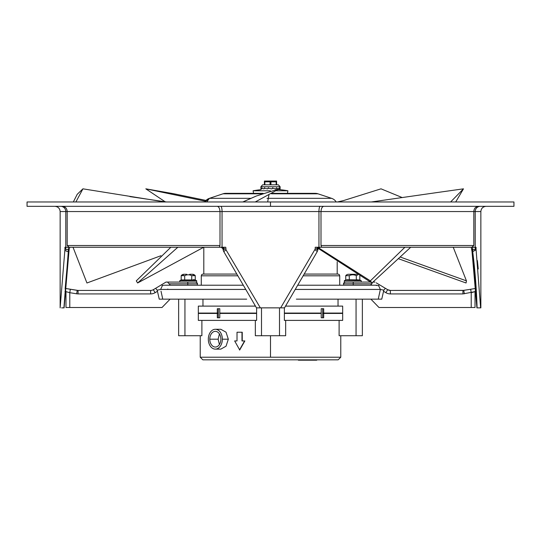 <?xml version="1.0" encoding="UTF-8"?>
<svg xmlns="http://www.w3.org/2000/svg" width="541" height="541" viewBox="0 0 541 541"><rect width="100%" height="100%" fill="white"/><g stroke="black" fill="none" stroke-linecap="round" stroke-linejoin="round"><path stroke-width="0.81" d="M201.279 285.215L201.279 275.809L201.712 274.659M202.963 306.111L202.963 299.146M254.939 305.205L254.939 306.111M285.668 320.394L285.668 335.718L255.332 335.718L255.332 320.394M219.781 313.428L219.781 317.777L219.781 313.428L256.623 313.428L256.623 313.077L256.623 320.394L198.331 320.394L198.331 306.111L255.467 306.111M256.623 307.856L256.623 313.077L219.781 313.077L219.781 308.722L219.781 313.077M198.331 313.077L218.307 313.077L218.307 308.722M219.781 308.722L217.32 308.722L217.32 313.077M284.377 307.856L284.377 313.077L321.219 313.077L321.219 308.722L323.68 308.722L323.68 313.077L342.669 313.077L342.669 306.111L285.533 306.111M322.693 313.077L322.693 308.722L322.693 313.077L323.68 313.077M321.219 308.722L321.219 313.077M284.377 313.077L284.377 320.394L342.669 320.394L342.669 313.077M339.288 274.659L339.721 275.809L339.721 285.215M286.061 306.111L286.061 305.205M338.037 299.146L338.037 306.111M339.112 320.394L339.112 335.718L362.362 335.718L362.362 299.146L362.855 299.146M201.888 320.394L201.888 335.718L178.638 335.718L178.638 299.146L170.111 299.146L162.009 307.504L69.782 307.504L69.782 292.688L70.344 289.252L77.228 290.368L76.673 293.81L78.066 293.925L78.066 290.443L150.635 290.436A5.227 5.227 0 0 0 153.326 289.692L155.652 288.299L157.201 290.186L160.63 289.435L162.341 285.689L163.524 285.269M304.177 274.071L338.064 274.071L339.288 274.571M201.712 274.571L202.936 274.071L236.823 274.071M203.801 247.251L203.801 274.071M337.199 274.071L337.199 261.776M338.152 359.833L202.848 359.833L200.231 357.222L340.769 357.222L338.152 359.833M215.332 349.128L220.816 349.128L226.037 346.206L228.329 339.2L226.03 332.188L220.816 329.273L215.332 329.273A9.927 7.019 -90 0 0 208.319 339.2A9.927 7.019 -90 0 0 215.332 349.128A9.927 7.019 -90 0 0 222.351 339.2A9.927 7.019 -90 0 0 215.332 329.273M244.857 340.938L242.246 340.938L242.246 332.235L237.019 332.235L237.019 340.938L234.659 340.938L239.717 349.986L244.857 340.938L241.983 340.938L241.983 332.235M234.909 340.938L237.019 340.938M342.669 313.428L323.68 313.428L323.68 317.777L321.219 317.777L321.219 313.428L321.219 317.777M219.781 317.777L217.32 317.777L217.32 313.428L198.331 313.428M218.307 317.777L218.307 313.428L217.32 313.428M322.693 317.777L322.693 313.428L342.595 313.428M321.219 313.428L284.377 313.428M220.877 339.2A7.838 5.538 90 0 1 215.332 347.038A7.838 5.538 90 0 1 209.793 339.2A7.838 5.538 90 0 1 215.332 331.363A7.838 5.538 90 0 1 220.877 339.2M219.423 344.482L218.124 339.2L219.423 333.912M244.586 340.938L239.46 349.986M298.361 359.833L298.361 360.184L316.749 360.184L316.749 359.833M336.218 201.976A8.71 8.71 0 0 0 331.64 198.351A8.71 8.71 0 0 0 331.592 198.337L317.986 193.8L271.433 193.8M261.945 193.8L223.014 193.8L209.408 198.337A8.71 8.71 -90 0 0 204.782 201.976L209.408 198.337L250.835 198.337M206.77 201.976L209.408 198.337L223.014 193.8A8.71 8.71 90 0 1 225.766 193.353L263.129 193.353L253.553 193.353L253.087 190.784A97.069 97.069 0 0 1 260.485 189.729A16.541 16.541 0 0 1 261.682 188.897M278.351 189.526A97.069 97.069 0 0 1 287.913 190.784L287.447 193.353L272.265 193.353L315.234 193.353A8.71 8.71 90 0 1 317.986 193.8L331.64 198.351M73.326 201.976L77.228 194.293L82.929 188.829L164.971 201.976M160.934 255.724L86.939 282.99L73.028 247.251M75.882 201.976L82.929 188.829M398.257 258.645L466.065 282.99L466.443 280.86L453.23 247.251M400.083 256.975L466.443 280.86M402.22 197.566L381.013 188.829L343.305 200.65L337.341 201.976M206.02 200.427L173.465 193.685L145.82 188.829L205.323 201.211M145.82 188.829L165.181 201.807M203.727 247.251L137.63 282.99L136.285 280.86L170.834 247.251M242.882 201.976L256.339 196.011L279.257 188.829L255.244 201.976M268.904 195.112L267.66 201.976M177.833 247.251L137.63 282.99M318.311 248.461L371.944 282.99L370.389 280.86L404.898 247.251M318.744 247.94L370.389 280.86M450.612 201.976L463.488 188.829L435.938 192.711M463.488 188.829L455.691 201.976M410.7 247.251L371.944 282.99M264.508 187.781L263.967 188.904L261.891 188.302L261.891 187.781L261.553 188.904L260.89 188.119M260.89 187.957L260.911 188.904L261.472 188.87M260.89 187.781L260.89 186.74L280.11 186.74L280.089 188.904L279.21 187.781L278.831 188.904L276.586 188.302L276.586 187.781L275.924 188.904L272.759 188.302L272.759 187.781L271.94 188.904L268.478 188.302L268.363 187.781L267.673 188.904L264.603 188.302L264.603 187.781M260.89 186.74L262.656 184.819L278.345 184.819L280.11 186.74M270.5 182.094L270.067 181.817L270.933 181.817L270.5 182.094M276.16 184.819L276.16 181.817L276.593 181.817L276.593 181.052L276.593 181.817L270.933 181.817L271.508 181.411M276.16 181.817L276.593 181.817L276.16 181.817L276.593 181.817L276.16 181.817L276.593 181.817L276.593 184.819M272.238 181.174L273.043 181.066M273.536 181.052L274.05 181.066M274.855 181.174L275.585 181.411M270.067 184.819L270.067 181.817L264.407 181.817L264.407 181.052L276.593 181.052M264.84 184.819L264.84 181.817L265.415 181.411M266.145 181.174L266.95 181.066M267.464 181.052L267.957 181.066M268.762 181.174L269.492 181.411M264.407 181.052L264.407 181.58M264.407 184.819L264.407 181.817L264.407 184.819M287.913 190.784L276.566 190.784M270.358 190.784L253.087 190.784M344.333 282.077L361.226 282.077L361.226 280.684L344.333 280.684L344.333 282.077M354.247 282.077L352.779 282.077M346.592 279.704L359.819 279.947L359.819 275.978M357.872 274.814L356.303 275.673L356.303 279.947M356.262 275.646L356.303 275.673C353.956 274.517 351.609 274.517 349.263 275.673L349.297 279.94M357.128 279.711L356.783 279.785M348.35 279.69L347.505 279.623M354.247 274.28L348.532 274.28A3.483 3.483 0 0 0 345.746 275.673L345.746 279.947L344.333 280.684M345.746 275.673L349.263 275.673M351.312 274.28L356.979 274.28M179.774 282.077L196.667 282.077L196.667 280.684L179.774 280.684L179.774 282.077M188.221 282.077L186.753 282.077M184.738 279.94L195.254 279.947L193.495 279.623M182.838 274.808L183.358 274.842M189.688 274.28L192.468 274.28A3.483 3.483 0 0 1 195.254 275.673L191.737 275.673C189.391 274.517 187.044 274.517 184.697 275.673L184.697 279.947L181.181 279.947L179.774 280.684L181.181 279.947L181.181 275.673A3.483 3.483 0 0 1 183.967 274.28L186.753 274.28M184.697 275.673L181.181 275.673M195.254 275.673L195.254 279.947L196.667 280.684M191.737 275.673L191.737 279.947M193.61 274.808L193.076 274.842M270.5 206.331L27.05 206.331L27.05 201.976L513.95 201.976L513.95 206.331L270.5 206.331L270.5 201.976M473.328 247.251L320.177 247.251L321.631 247.251L321.002 245.513L321.002 211.551C321.226 208.454 322.125 206.716 323.707 206.331L325.283 206.331M256.657 307.856L260.343 307.856L226.03 249.854L225.786 247.251L222.053 247.251L222.053 211.551A5.227 1.204 -90 0 0 220.85 206.331L217.293 206.331C218.875 206.716 219.774 208.454 219.998 211.551L473.815 211.551C474.017 208.447 475.586 206.709 478.521 206.331L480.293 206.331L478.521 206.331M54.912 206.331C58.083 206.642 59.828 208.38 60.139 211.551L67.185 211.551C66.989 208.454 65.42 206.716 62.479 206.331L60.707 206.331A5.227 5.085 90 0 1 60.741 206.331L62.452 206.331L62.675 206.736M316.958 247.251L316.958 248.975L315.214 248.975L280.657 307.856L260.343 307.856M318.203 248.65L320.177 247.251C318.365 247.257 317.283 248.042 316.925 249.611L316.958 248.975M321.631 247.251L471.86 247.251L473.815 245.513L473.815 211.551L480.861 211.551C481.172 208.38 482.917 206.642 486.088 206.331M471.86 247.251L474.646 247.251L475.302 247.737L475.079 249.611L472.658 249.57L472.706 251.606L476.107 249.854L476.06 248.975L475.133 248.975M474.599 247.251L473.997 247.251M480.293 206.331L480.293 206.331A5.227 5.085 -90 0 0 475.208 211.551L475.208 247.251L476.06 247.251L476.06 248.975M479.407 307.856L476.905 307.856L472.029 251.606L472.706 251.606A802.824 693.92 -0 0 1 477.088 307.856L480.618 307.856L476.107 249.854M480.246 307.856L480.861 307.856L480.861 211.551M477.378 260.593L478.237 268.985M60.139 211.551L60.139 307.856L64.893 249.854A3.483 1.738 7.2 0 0 68.294 251.606L68.342 249.57L65.921 249.611L65.698 247.251M65.867 248.975L64.94 248.975L64.893 249.854M64.94 248.975L64.94 247.251L65.792 247.251L65.792 211.551A5.227 5.085 -90 0 0 60.707 206.331L63.493 206.331M67.185 245.513L219.998 245.513L219.998 211.551L67.185 211.551L67.185 245.513L69.14 247.251L66.354 247.251L65.698 247.737M219.998 245.513L219.369 247.251L220.823 247.251L67.672 247.251M69.14 247.251L219.369 247.251M225.786 248.975L224.042 248.975L224.075 249.611C223.717 248.042 222.635 247.257 220.823 247.251L221.431 247.426M67.003 247.251L66.401 247.251M224.042 248.975L224.042 247.251M315.214 248.975L315.214 247.251L318.947 247.251L318.947 211.551A5.227 1.204 90 0 1 320.15 206.331M314.97 249.854A3.483 0.379 30.2 0 1 317.242 251.606L317.919 249.57L316.925 249.611M320.177 247.251L320.509 247.251A2.61 2.61 0 0 0 317.919 249.57L317.865 249.949M222.797 248.644L221.411 247.426M220.579 247.251L220.485 247.251A2.61 2.61 0 0 1 223.081 249.57L223.48 251.065M223.129 249.908L223.081 249.57A2.61 2.61 0 0 0 220.485 247.251L220.802 247.251M226.03 249.854L223.758 251.606L256.481 307.856L234.084 269.357M284.519 307.856L317.242 251.606L284.519 307.856L280.657 307.856M471.874 249.57L471.245 247.251L472.029 251.606L471.874 249.57L472.658 249.57L472.658 247.251M472.029 251.606L475.823 288.407L470.656 289.252L471.218 292.688L470.656 289.266L463.718 290.382M61.593 307.856L63.912 307.856L68.294 251.606L68.971 251.606L69.126 249.57L64.095 307.856L62.709 307.856M72.636 289.624L65.177 288.407L67.145 266.598M69.755 247.251L69.126 249.57L68.342 249.57L68.342 247.251M65.143 288.847L65.975 291.646L69.782 292.688L65.975 291.646L65.975 307.504L69.782 307.504M81.13 307.504L65.975 307.504M78.066 293.925L150.635 293.925A8.71 8.71 0 0 0 155.118 292.681L157.505 291.247L157.201 290.186L159.237 299.146L246.689 299.146M170.3 285.215L169.225 283.822C167.926 282.72 167.527 282.138 168.035 282.077L166.013 282.077L161.766 284.634M168.366 299.146L162.753 299.146L161.015 291.193M150.635 293.925L150.635 290.436L78.039 290.436M65.177 288.407L77.992 290.436M158.878 297.509L159.237 299.146M167.737 289.435L167.805 289.029M187.781 285.215L187.781 282.077L166.013 282.077L155.767 288.231M296.373 299.146L381.763 299.146L383.799 290.186L383.495 291.247L385.882 292.681A8.71 8.71 0 0 0 390.365 293.925L390.365 290.443A5.227 5.227 0 0 1 387.674 289.692L376.252 282.842M379.985 299.146L381.763 299.146M375.9 285.33L378.639 285.682L380.37 289.435L378.247 299.146L375.353 299.146M374.548 299.146L372.715 299.146M156.707 287.663L161.739 284.647L162.341 285.689M153.326 289.692L155.652 288.299L153.326 289.692L155.652 288.299L153.326 289.692L155.118 292.681M157.607 290.098L157.269 290.165M378.457 284.16L379.951 285.06M380.654 285.479L385.233 288.231M372.911 282.077L371.038 284.694M377.686 283.7L376.976 283.274M372.965 282.077L374.987 282.077L372.965 282.077M370.7 285.215L371.775 283.822L353.219 283.822L353.219 282.077L370.342 282.077L356.627 282.077M464.327 293.81L463.772 290.368L390.365 290.436L462.934 290.443L462.934 293.925L475.025 291.646L471.218 292.688L471.218 307.504L378.991 307.504L370.889 299.146M385.882 292.681L387.674 289.692L385.348 288.299L387.674 289.692L385.348 288.299L383.799 290.186L380.37 289.435L295.237 289.435M390.365 290.443L462.934 290.443L390.365 290.443A5.227 5.227 0 0 1 387.674 289.692L390.365 290.436L462.934 290.443L468.364 289.624M471.218 307.504L475.025 307.504L475.025 291.646L475.857 288.847M475.025 307.504L459.87 307.504M224.075 249.611L223.081 249.57L223.751 251.599M237.837 275.809L201.279 275.809M261.499 335.718L261.499 307.856M339.721 275.809L303.163 275.809M356.059 299.146L356.059 335.718M279.501 307.856L279.501 335.718M184.941 299.146L184.941 335.718M270.5 335.718L270.5 357.222M228.329 339.2L222.351 339.2M209.793 339.2L218.124 339.2M267.011 198.337L331.592 198.337L317.973 193.8M270.933 181.817L270.933 184.819M321.002 245.513L473.815 245.513M65.975 298.402L65.975 291.673M64.967 291.471L65.955 291.64L64.967 291.471M69.782 292.688L76.673 293.81M195.619 282.077C197.222 282.815 197.803 283.396 197.364 283.822L169.225 283.822M152.67 290.03L151.372 290.389M245.763 289.435L160.63 289.435M343.636 285.215L343.636 283.822L353.219 283.822L353.219 285.215M462.934 293.925L390.365 293.925M378.639 285.682L379.234 284.634M387.674 289.692L385.922 292.62M475.025 298.402L475.025 291.646L476.033 291.471M223.758 251.606L256.481 307.856M340.769 335.718L340.769 357.222M200.231 335.718L200.231 357.222M129.908 196.606L166.425 201.976M242.794 201.976L255.954 196.167M437.858 192.44L371.322 201.976M361.226 280.684L361.226 282.077L361.226 280.684L359.819 279.947M475.302 247.737L475.302 247.251M62.479 206.331L60.707 206.331M317.249 251.599L317.919 249.57M478.325 206.736L478.548 206.331M67.584 247.251L66.462 247.251M65.813 288.509L67.084 288.718M78.066 290.443L150.635 290.443L77.972 290.436M168.035 282.077L187.781 282.077M164.173 285.215L243.308 285.215M353.219 282.077L370.342 282.077M472.198 289.002L470.656 289.252M343.636 283.822C343.197 283.396 343.778 282.815 345.381 282.077M376.827 285.215L297.692 285.215M197.364 283.822L197.364 285.215M474.538 247.251L473.409 247.251M280.515 189.729A16.541 16.541 0 0 0 279.237 188.85"/></g></svg>
